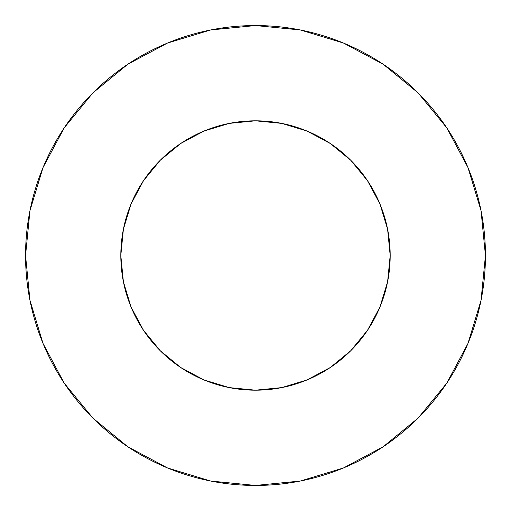 <?xml version="1.0" encoding="UTF-8"?>
<svg xmlns="http://www.w3.org/2000/svg" width="511" height="511" viewBox="0 0 511 511"><rect width="100%" height="100%" fill="white"/><g stroke="black" fill="none" stroke-linecap="round" stroke-linejoin="round"><path stroke-width="0.77" d="M390.187 255.5L387.6 229.222L379.935 203.959L367.486 180.67L350.738 160.262L330.33 143.514L307.041 131.065L281.778 123.4L255.5 120.813L229.222 123.4L203.959 131.065L180.67 143.514L160.262 160.262L143.514 180.67L131.065 203.959L123.4 229.222L120.813 255.5L123.4 281.778L131.065 307.041L143.514 330.33L160.262 350.738L180.67 367.486L203.959 379.935L229.222 387.6L255.5 390.187L281.778 387.6L307.041 379.935L330.33 367.486L350.738 350.738L367.486 330.33L379.935 307.041L387.6 281.778L390.187 255.5A134.687 134.687 0 0 1 255.5 390.187A134.687 134.687 0 0 1 120.813 255.5A134.687 134.687 0 0 1 255.5 120.813A134.687 134.687 0 0 1 390.187 255.5L389.037 273.072M25.55 255.5A229.95 229.95 0 0 1 255.5 25.55A229.95 229.95 0 0 1 485.45 255.5A229.95 229.95 0 0 1 255.5 485.45A229.95 229.95 0 0 1 25.55 255.5L29.97 300.359L43.052 343.501L64.303 383.256L92.9 418.1L127.744 446.697L167.499 467.948L210.641 481.03L255.5 485.45L300.359 481.03L343.501 467.948L383.256 446.697L418.1 418.1L446.697 383.256L467.948 343.501L481.03 300.359L485.45 255.5L481.03 210.641L467.948 167.499L446.697 127.744L418.1 92.9L383.256 64.303L343.501 43.052L300.359 29.97L255.5 25.55L210.641 29.97L167.499 43.052L127.744 64.303L92.9 92.9L64.303 127.744L43.052 167.499L29.97 210.641L25.55 255.5M255.5 390.187L237.928 389.037M120.813 255.5L121.963 237.928M255.5 120.813L273.072 121.963M446.697 127.744L418.1 92.9L383.314 64.348M127.744 64.303L92.9 92.9L64.348 127.686M64.303 383.256L92.9 418.1L127.686 446.652M383.256 446.697L418.1 418.1L446.652 383.314"/></g></svg>
